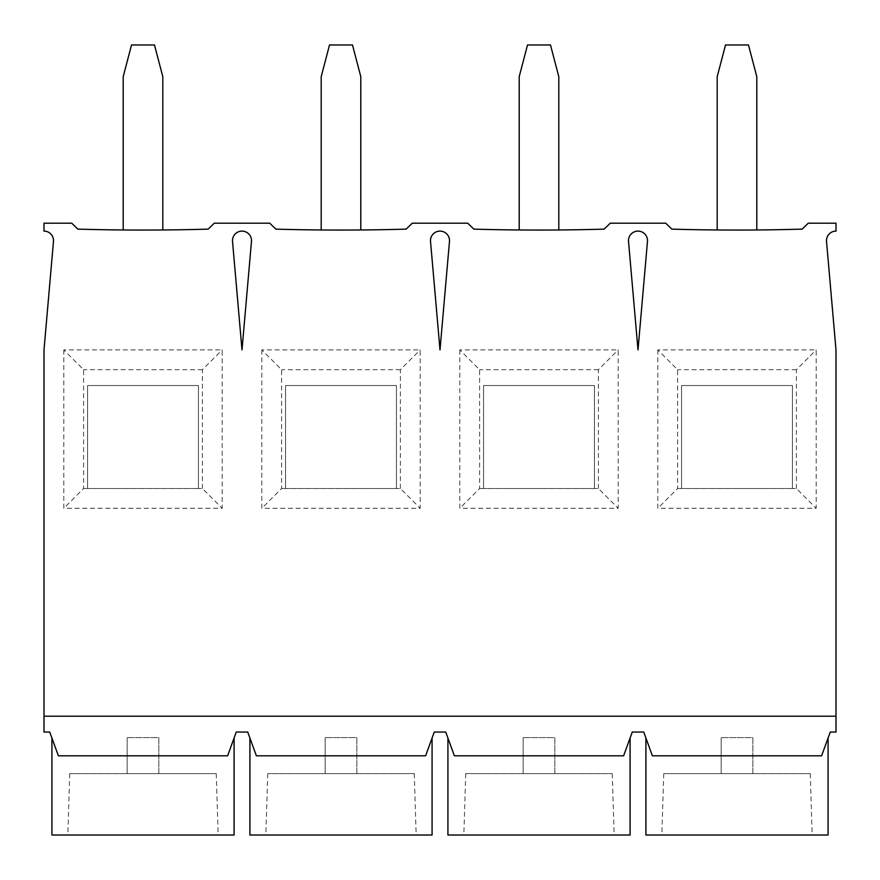 <?xml version="1.0" encoding="UTF-8"?>
<svg xmlns="http://www.w3.org/2000/svg" width="880" height="880" viewBox="0 0 880 880"><rect width="100%" height="100%" fill="white"/><g stroke="black" fill="none" stroke-linecap="round" stroke-linejoin="round"><path stroke-width="0.66" stroke-dasharray="4.4 3.3" d="M657.811 349.921L657.811 508.299L816.189 508.299L816.189 349.921L657.811 349.921L677.6 369.71L677.6 488.51L657.811 508.299M677.6 488.51L681.56 488.51L681.56 385.55L792.44 385.55L792.44 488.51L681.56 488.51L681.56 385.55L792.44 385.55L792.44 488.51L796.4 488.51L816.189 508.299M756.8 229.977L756.8 76.67L748.484 44.99L725.516 44.99L717.2 76.67L717.2 229.977A2280.96 2280.96 0 0 0 756.8 229.977A2280.96 2280.96 0 0 1 717.2 229.977M44 716.21L44 349.91L53.471 241.439A9.504 9.504 0 0 0 44 231.11L44 223.19L71.72 223.19L77.858 229.13A2280.96 2280.96 0 0 0 208.142 229.13L214.28 223.19L269.72 223.19L275.858 229.13A2280.96 2280.96 0 0 0 406.142 229.13L412.28 223.19L467.72 223.19L473.858 229.13A2280.96 2280.96 0 0 0 604.142 229.13L610.28 223.19L665.72 223.19L671.858 229.13A2280.96 2280.96 0 0 0 802.142 229.13L808.28 223.19L836 223.19L836 231.11A9.504 9.504 0 0 0 826.529 241.439L836 349.91L836 732.05L830.258 732.05L821.612 755.81L652.388 755.81L821.612 755.81L828.08 738.034L821.612 755.81L652.388 755.81L643.742 732.05L632.258 732.05L623.612 755.81L454.388 755.81L623.612 755.81L630.08 738.034L623.612 755.81L454.388 755.81L445.742 732.05L434.258 732.05L425.612 755.81L256.388 755.81L425.612 755.81L432.08 738.034L425.612 755.81L256.388 755.81L247.742 732.05L236.258 732.05L227.612 755.81L58.388 755.81L227.612 755.81L234.08 738.034L227.612 755.81L58.388 755.81L49.742 732.05L44 732.05L44 716.21L836 716.21M628.529 241.439L638 349.91L647.471 241.439A9.504 9.504 0 0 0 638 231.11A9.504 9.504 0 0 0 628.529 241.439M232.529 241.439L242 349.91L251.471 241.439A9.504 9.504 0 0 0 242 231.11A9.504 9.504 0 0 0 232.529 241.439M430.529 241.439L440 349.91L449.471 241.439A9.504 9.504 0 0 0 440 231.11A9.504 9.504 0 0 0 430.529 241.439M63.811 349.921L63.811 508.299L222.189 508.299L222.189 349.921L63.811 349.921L83.6 369.71L83.6 488.51L63.811 508.299M261.811 349.921L261.811 508.299L420.189 508.299L420.189 349.921L261.811 349.921L281.6 369.71L281.6 488.51L261.811 508.299M459.811 349.921L459.811 508.299L618.189 508.299L618.189 349.921L459.811 349.921L479.6 369.71L479.6 488.51L459.811 508.299M158.84 773.63L216.26 773.63L127.16 773.63L158.84 773.63L158.84 737.594L127.16 737.594L158.84 737.594L158.84 773.63M127.16 773.63L69.74 773.63L127.16 773.63L127.16 737.594L127.16 773.63M159.247 835.01L67.837 835.01L159.247 835.01M162.8 229.977L162.8 76.67L154.484 44.99L131.516 44.99L123.2 76.67L123.2 229.977A2280.96 2280.96 0 0 0 162.8 229.977A2280.96 2280.96 0 0 1 123.2 229.977M83.6 488.51L87.56 488.51L87.56 385.55L198.44 385.55L198.44 488.51L87.56 488.51L87.56 385.55L198.44 385.55L198.44 488.51L202.4 488.51L222.189 508.299M202.4 488.51L202.4 369.71L222.189 349.921M202.4 369.71L83.6 369.71M356.84 773.63L414.26 773.63L325.16 773.63L356.84 773.63L356.84 737.594L325.16 737.594L356.84 737.594L356.84 773.63M325.16 773.63L267.74 773.63L325.16 773.63L325.16 737.594L325.16 773.63M357.247 835.01L265.837 835.01L357.247 835.01M360.8 229.977L360.8 76.67L352.484 44.99L329.516 44.99L321.2 76.67L321.2 229.977A2280.96 2280.96 0 0 0 360.8 229.977A2280.96 2280.96 0 0 1 321.2 229.977M281.6 488.51L285.56 488.51L285.56 385.55L396.44 385.55L396.44 488.51L285.56 488.51L285.56 385.55L396.44 385.55L396.44 488.51L400.4 488.51L420.189 508.299M400.4 488.51L400.4 369.71L420.189 349.921M400.4 369.71L281.6 369.71M554.84 773.63L612.26 773.63L523.16 773.63L554.84 773.63L554.84 737.594L523.16 737.594L554.84 737.594L554.84 773.63M523.16 773.63L465.74 773.63L523.16 773.63L523.16 737.594L523.16 773.63M555.247 835.01L463.837 835.01L555.247 835.01M558.8 229.977L558.8 76.67L550.484 44.99L527.516 44.99L519.2 76.67L519.2 229.977A2280.96 2280.96 0 0 0 558.8 229.977A2280.96 2280.96 0 0 1 519.2 229.977M479.6 488.51L483.56 488.51L483.56 385.55L594.44 385.55L594.44 488.51L483.56 488.51L483.56 385.55L594.44 385.55L594.44 488.51L598.4 488.51L618.189 508.299M598.4 488.51L598.4 369.71L618.189 349.921M598.4 369.71L479.6 369.71M752.84 773.63L810.26 773.63L721.16 773.63L752.84 773.63L752.84 737.594L721.16 737.594L752.84 737.594L752.84 773.63M721.16 773.63L663.74 773.63L721.16 773.63L721.16 737.594L721.16 773.63M753.247 835.01L661.837 835.01L753.247 835.01M796.4 488.51L796.4 369.71L816.189 349.921M796.4 369.71L677.6 369.71M792.44 488.51L681.56 488.51M828.08 835.01L645.92 835.01M652.388 755.81L645.92 738.034L652.388 755.81M594.44 488.51L483.56 488.51M630.08 835.01L447.92 835.01M454.388 755.81L447.92 738.034L454.388 755.81M396.44 488.51L285.56 488.51M432.08 835.01L249.92 835.01M256.388 755.81L249.92 738.034L256.388 755.81M198.44 488.51L87.56 488.51M234.08 835.01L51.92 835.01M58.388 755.81L51.92 738.034L58.388 755.81M69.74 773.63L67.837 835.01M216.26 773.63L218.163 835.01M267.74 773.63L265.837 835.01M414.26 773.63L416.163 835.01M465.74 773.63L463.837 835.01M612.26 773.63L614.163 835.01M663.74 773.63L661.837 835.01M810.26 773.63L812.163 835.01"/><path stroke-width="1.32" d="M717.2 229.977L717.2 76.67L725.516 44.99L748.484 44.99L756.8 76.67L756.8 229.977M44 716.21L44 349.91L53.471 241.439A9.504 9.504 0 0 0 44 231.11L44 223.19L71.72 223.19L77.858 229.13A2280.96 2280.96 0 0 0 208.142 229.13L214.28 223.19L269.72 223.19L275.858 229.13A2280.96 2280.96 0 0 0 406.142 229.13L412.28 223.19L467.72 223.19L473.858 229.13A2280.96 2280.96 0 0 0 604.142 229.13L610.28 223.19L665.72 223.19L671.858 229.13A2280.96 2280.96 0 0 0 802.142 229.13L808.28 223.19L836 223.19L836 231.11A9.504 9.504 0 0 0 826.529 241.439L836 349.91L836 732.05L830.258 732.05L821.612 755.81L652.388 755.81L643.742 732.05L632.258 732.05L623.612 755.81L454.388 755.81L445.742 732.05L434.258 732.05L425.612 755.81L256.388 755.81L247.742 732.05L236.258 732.05L227.612 755.81L58.388 755.81L49.742 732.05L44 732.05L44 716.21L836 716.21M647.471 241.439L638 349.91L628.529 241.439A9.504 9.504 0 0 1 638 231.11A9.504 9.504 0 0 1 647.471 241.439M251.471 241.439L242 349.91L232.529 241.439A9.504 9.504 0 0 1 242 231.11A9.504 9.504 0 0 1 251.471 241.439M449.471 241.439L440 349.91L430.529 241.439A9.504 9.504 0 0 1 440 231.11A9.504 9.504 0 0 1 449.471 241.439M123.2 229.977L123.2 76.67L131.516 44.99L154.484 44.99L162.8 76.67L162.8 229.977M321.2 229.977L321.2 76.67L329.516 44.99L352.484 44.99L360.8 76.67L360.8 229.977M519.2 229.977L519.2 76.67L527.516 44.99L550.484 44.99L558.8 76.67L558.8 229.977M645.92 738.034L645.92 835.01L828.08 835.01L828.08 738.034M447.92 738.034L447.92 835.01L630.08 835.01L630.08 738.034M249.92 738.034L249.92 835.01L432.08 835.01L432.08 738.034M51.92 738.034L51.92 835.01L234.08 835.01L234.08 738.034"/></g></svg>
